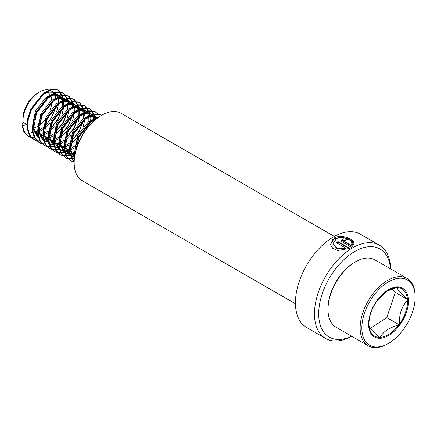 <?xml version="1.0" encoding="UTF-8"?>
<svg xmlns="http://www.w3.org/2000/svg" width="437" height="437" viewBox="0 0 437 437"><rect width="100%" height="100%" fill="white"/><g stroke="black" fill="none" stroke-linecap="round" stroke-linejoin="round"><path stroke-width="0.66" d="M351.714 336.272A53.844 31.087 -60 0 1 325.614 338.473A53.844 31.087 -60 0 1 317.36 295.33A53.844 31.087 -60 0 1 352.539 247.877A53.844 31.087 -60 0 1 379.463 245.212A53.844 31.087 -60 0 1 390.607 268.913M351.479 247.358L354.107 243.983L351.709 243.841L351.026 245.19L343.914 241.082L343.564 240.59L345.601 240.235A53.844 31.087 -60 0 1 347.278 239.476L343.4 238.821L341.177 240.541L341.668 241.601L351.479 247.358M345.962 248.254L337.402 248.577L332.732 244.07L336.457 238.597C341.958 236.084 351.053 239.154 351.698 242.606L354.096 242.792C353.457 238.569 341.658 234.314 334.753 237.608L330.41 244.66L332.841 248.451L337.839 250.494L349.786 248.385L337.998 241.579A53.844 31.087 -60 0 0 336.315 242.682L345.962 248.254L346 248.719L337.457 249.003L332.732 244.07M325.614 338.473L306.577 327.482A53.844 31.087 -60 0 1 298.324 284.334A53.844 31.087 -60 0 1 333.502 236.887A53.844 31.087 -60 0 1 360.427 234.221L379.463 245.212M351.594 336.2A50.856 29.361 -60 0 1 318.726 312.04A50.856 29.361 -60 0 1 354.653 251.543A50.856 29.361 -60 0 1 390.481 268.848M295.439 303.781L82.227 180.683A38.888 22.451 -60 0 1 74.175 162.881L74.175 161.903A37.691 21.763 -60 0 1 100.827 115.745L101.674 115.253A38.888 22.451 -60 0 1 121.115 113.33L334.327 236.422M74.175 162.881A38.888 22.451 -60 0 1 101.674 115.253L100.827 115.745M354.057 244.496L351.67 244.349L351.009 245.687L351.026 245.19M351.67 244.349L351.709 243.841M351.009 245.687L343.897 241.579L343.914 241.082M343.897 241.579L343.564 240.59M346.694 239.733L341.199 240.787M353.746 242.764L349.168 238.81L340.576 236.941L332.896 239.225L330.448 244.851M349.338 248.587L338.019 242.054L337.998 241.579M336.703 242.912A53.248 30.743 -60 0 1 338.019 242.054M368.959 323.375L369.047 325.691C369.396 327.761 372.87 331.65 379.469 337.364L379.922 337.785L380.256 337.348C383.265 331.519 389.422 327.439 398.735 325.106L399.413 324.871L399.456 324.123C399.025 314.432 401.712 306.463 407.519 300.203L407.907 299.651L407.453 299.23C400.915 293.588 397.441 289.698 397.031 287.557L387.116 290.878M386.565 291.244A27.285 15.754 120 0 0 377.765 299.815L377.044 300.798A27.285 15.754 120 0 0 368.959 323.599A27.285 15.754 120 0 0 368.981 324.718M377.765 299.815L377.044 300.798M390.831 341.914A37.691 21.763 120 0 0 415.15 297.215A37.691 21.763 120 0 0 386.166 283.291A37.691 21.763 120 0 0 361.874 329.323A37.691 21.763 120 0 0 388.498 343.378A37.691 21.763 120 0 0 390.831 341.914M415.15 297.215L415.15 296.237A38.888 22.451 120 0 0 407.098 278.435A38.888 22.451 120 0 0 385.248 281.876A38.888 22.451 120 0 0 361.809 316.18A38.888 22.451 120 0 0 368.211 345.793A38.888 22.451 120 0 0 387.652 343.87L388.498 343.378M407.098 278.435L374.946 259.873A38.888 22.451 120 0 0 355.5 261.801A38.888 22.451 120 0 0 353.096 263.314A38.888 22.451 120 0 0 328.001 309.429A38.888 22.451 120 0 0 336.058 327.231L368.211 345.793M355.5 261.801L354.653 262.287A37.691 21.763 120 0 0 352.32 263.751A37.691 21.763 120 0 0 328.001 308.451L328.001 309.429M96.648 118.536L88.279 121.961L77.737 135.546L74.607 152.027L74.962 154.026M95.02 119.831L89.601 122.726L79.064 136.311L75.776 150.47M96.921 117.329L94.37 115.952L89.061 115.832L82.992 118.908L72.449 132.493L69.319 148.973L74.361 158.172M96.692 117.187L95.698 116.717L90.383 116.592L84.314 119.672L73.771 133.258L70.641 149.738L74.383 157.937M96.681 117.411L96.003 116.843M91.399 114.133L89.082 112.899L83.773 112.779L77.699 115.854L67.161 129.439L64.031 145.92L69.39 155.31L72.842 156.959M70.067 155.665L72.296 156.38M73.105 156.501L74.547 156.561M93.185 115.619L90.404 113.664L85.095 113.538L79.021 116.619L68.483 130.204L65.353 146.685L70.712 156.075M73.618 157.14L74.459 157.265M94.141 120.585L94.086 120.164M93.862 119.017L92.824 116.242M92.365 115.505L90.716 113.789M94.9 118.755L93.687 116.269M87.897 112.566L83.795 109.845L78.48 109.725L72.411 112.801L61.874 126.386L58.744 142.866L64.102 152.256L67.555 153.911M64.78 152.611L67.008 153.327M67.817 153.447L70.477 153.425M71.444 153.272L74.645 152.316M86.111 111.08L85.117 110.61L79.802 110.485L73.733 113.565L63.196 127.151L60.066 143.631L65.424 153.021M68.33 154.092L70.87 154.261M71.799 154.185L74.58 153.578M70.543 148.733L74.64 146.209M78.518 142.56L76.284 144.882L78.349 142.965M87.766 127.233L88.656 123.458M88.902 121.513L88.798 117.111M88.503 115.685L87.537 113.188M87.078 112.456L85.428 110.736M70.679 150.022L74.487 148.006M75.962 146.974L77.158 146.029M89.88 124.774L90.224 122.273M90.306 120.612L89.896 116.728M89.432 115.199L88.4 113.216M82.609 109.512L78.507 106.792L73.192 106.672L67.123 109.747L56.586 123.332L53.456 139.813L58.815 149.203L62.267 150.858M59.492 149.558L61.721 150.273M62.529 150.394L65.184 150.372M66.156 150.224L69.357 149.263M80.823 108.026L79.829 107.557L74.514 107.436L68.445 110.512L57.908 124.097L54.778 140.577L60.137 149.967M63.043 151.038L65.583 151.207M66.506 151.131L69.554 150.443M65.255 145.679L69.352 143.156M83.314 120.721L79.108 131.215L70.996 141.828L79.228 131.69L83.369 120.41M83.614 118.46L83.505 114.062M83.287 112.91L82.243 110.135M81.79 109.403L80.14 107.682M65.392 146.969L69.199 144.953M70.674 143.92L76.644 138.163M83.123 126.932L84.936 119.219M85.018 117.558L84.609 113.675M84.144 112.145L83.112 110.162M77.322 106.459L73.219 103.738L67.904 103.618L61.836 106.699L51.298 120.279L48.168 136.759L53.527 146.155L56.979 147.804M54.204 146.504L56.433 147.22M57.242 147.34L59.896 147.318M60.869 147.171L64.07 146.209M75.535 104.973L74.541 104.503L69.226 104.383L63.157 107.458L52.62 121.044L49.49 137.524L54.849 146.914M57.755 147.985L60.295 148.154M61.218 148.083L64.266 147.389M59.967 142.626L64.064 140.102M78.026 117.668L73.82 128.161L65.708 138.775L73.94 128.636L78.081 117.356M78.327 115.406L78.218 111.009M77.999 109.862L76.956 107.081M76.502 106.349L74.853 104.629M60.104 143.92L63.911 141.899M65.386 140.867L71.357 135.109M77.835 123.879L79.649 116.166M79.731 114.505L79.321 110.621M79.031 109.594L77.824 107.109M72.034 103.405L67.932 100.69L62.617 100.565L56.548 103.645L46.011 117.231L42.881 133.706L48.239 143.101L51.686 144.751M48.917 143.451L51.145 144.166M51.954 144.286L54.609 144.265M55.575 144.117L58.782 143.156M70.248 101.925L69.254 101.45L63.939 101.329L57.87 104.405L47.333 117.99L44.203 134.47L49.561 143.86M52.467 144.931L53.827 145.095M54.423 145.111L55.007 145.1M55.931 145.029L58.979 144.336M54.68 139.572L58.776 137.049M60.415 135.732L68.653 125.583L72.793 114.303M73.039 112.353L72.93 107.955M72.711 106.808L71.668 104.033M71.215 103.296L69.565 101.575M54.816 140.867L58.624 138.846M60.098 137.813L66.069 132.056M72.547 120.825L74.361 113.117M74.437 111.451L74.033 107.568M73.744 106.541L72.537 104.061M66.746 100.352L62.644 97.637L57.329 97.511L51.26 100.592L40.723 114.177L37.593 130.652L42.952 140.048L46.398 141.697M43.629 140.397L44.203 140.643M46.666 141.233L49.321 141.211M50.288 141.064L53.494 140.102M64.96 98.871L63.966 98.396L58.651 98.276L52.582 101.351L42.045 114.936L38.915 131.417L44.274 140.807M47.174 141.878L49.72 142.047M50.643 141.976L53.691 141.282M49.392 136.519L53.489 133.995M55.128 132.679L63.365 122.529L67.506 111.249M67.751 109.299L67.642 104.902M67.424 103.755L66.38 100.98M65.927 100.242L64.277 98.527M49.528 137.813L53.336 135.792M54.811 134.76L60.776 129.002M67.26 117.772L69.073 110.064M69.15 108.403L68.746 104.514M68.456 103.487L67.249 101.007M61.453 97.298L57.356 94.583L52.041 94.458L45.972 97.538L35.435 111.124L32.305 127.604L37.664 136.994M38.341 137.344L38.915 137.589M41.378 138.179L44.033 138.158M45 138.01L48.207 137.049M59.672 95.818L58.678 95.342L53.363 95.222L47.294 98.303L36.757 111.883L33.627 128.363L38.986 137.753M41.886 138.824L44.432 138.999M45.355 138.922L48.403 138.229M44.104 133.465L48.201 130.942M62.163 108.507L57.957 119.001L49.845 129.614L58.077 119.481L62.218 108.196M62.464 106.246L62.354 101.848M62.136 100.701L61.093 97.926M60.639 97.189L58.99 95.474M44.235 134.76L48.048 132.739M49.523 131.706L55.488 125.949M61.972 114.723L63.786 107.01M63.862 105.35L63.458 101.466M63.168 100.434L61.961 97.954M56.165 94.25L51.151 90.896A23.33 13.471 120 0 0 39.483 92.054A23.33 13.471 120 0 0 38.041 92.955A23.33 13.471 120 0 0 22.986 120.628A23.33 13.471 120 0 0 23.046 122.256L21.85 125.146L22.511 125.528L27.018 124.55L27.722 127.817M33.054 134.296L33.627 134.536M36.091 135.126L38.746 135.104M39.712 134.957L42.913 133.995M54.385 92.764L53.39 92.294L48.075 92.169L42.007 95.25L31.469 108.835L28.667 117.526M36.599 135.77L39.144 135.945M40.067 135.869L43.116 135.175M27.018 124.55L23.046 122.256M39.483 92.054L37.369 93.272A20.342 11.744 120 0 0 36.113 94.064A20.342 11.744 120 0 0 22.986 118.187L22.986 120.628M33.594 128.09A20.342 11.744 120 0 0 37.484 126.424M31.005 132.34A23.33 13.471 120 0 0 33.567 132.302M34.512 132.138A23.33 13.471 120 0 0 37.555 131.138M38.822 130.521A23.33 13.471 120 0 0 40.931 129.248A23.33 13.471 120 0 0 42.93 127.746M31.311 132.717L33.857 132.892M34.78 132.815L37.566 132.209M38.948 131.706L42.76 129.685M44.618 126.244A23.33 13.471 120 0 0 55.51 106.393M55.838 104.192A23.33 13.471 120 0 0 55.86 99.33M55.668 98.063A23.33 13.471 120 0 0 54.701 94.955M54.27 94.113A23.33 13.471 120 0 0 52.708 92.07M44.235 128.653L50.2 122.895M56.684 111.67L58.498 103.957M58.574 102.296L58.17 98.412M57.881 97.38L56.673 94.9M38.964 125.468A20.342 11.744 120 0 0 45.049 119.487M50.086 110.299A20.342 11.744 120 0 0 51.746 102.001M51.708 100.27A20.342 11.744 120 0 0 50.796 96.167M50.255 95.058A20.342 11.744 120 0 0 47.6 92.3M22.511 125.528L24.532 132.165L28.7 136.491L30.016 137.131L34.468 137.934M38.401 137.376L39.74 136.967M40.461 136.699L43.176 135.448M44.252 134.842L44.705 134.563M63.726 102.941L63.742 101.379M63.698 100.335L63.441 98.221M63.392 97.97L58.722 90.596L57.542 90.033L51.249 89.858L44.071 93.436L31.59 109.31L28.29 119.246L27.799 128.582L29.82 135.219L33.988 139.545L36.473 140.577M36.855 140.67L40.204 140.976M43.689 140.43L45.027 140.02M45.748 139.753L48.463 138.502M49.539 137.895L49.993 137.611M69.013 105.994L69.035 104.432M68.986 103.389L68.729 101.275M68.68 101.023L64.01 93.644L62.83 93.086L56.537 92.906L49.359 96.49L36.877 112.364L33.578 122.3L33.086 131.635L35.107 138.272L39.275 142.599L40.597 143.238L45.492 144.024M48.977 143.483L50.315 143.074M51.042 142.806L53.751 141.555M54.827 140.949L55.286 140.665M74.301 109.048L74.323 107.486M74.274 106.442L74.017 104.328M73.968 104.077L69.297 96.697L68.117 96.14L61.825 95.96L54.647 99.543L42.165 115.417L38.866 125.353L38.374 134.689L40.395 141.326L44.563 145.652L45.885 146.291L54.21 146.548M54.264 146.532L55.608 146.122M56.329 145.86L59.039 144.609M60.115 143.997L60.574 143.718M79.589 112.101L79.61 110.539M79.561 109.496L79.305 107.382M79.261 107.131L74.585 99.751L73.405 99.194L67.112 99.013L59.935 102.597L47.453 118.471L44.153 128.407L43.662 137.742L45.683 144.379L49.851 148.706L51.173 149.345L59.498 149.601M59.552 149.585L60.896 149.175M61.617 148.913L64.326 147.662M65.403 147.05L65.861 146.772M84.876 115.155L84.898 113.593M84.849 112.549L84.592 110.435M84.549 110.184L79.873 102.804L78.693 102.247L72.4 102.067L65.222 105.65L52.74 121.524L49.441 131.461L48.949 140.796L50.971 147.433L55.138 151.759L56.46 152.398L64.791 152.655M64.84 152.639L66.184 152.229M66.905 151.967L69.614 150.716M70.69 150.104L71.149 149.825M90.164 118.209L90.186 116.646M90.077 114.893L89.88 113.489M89.836 113.238L85.16 105.858L83.98 105.301L77.688 105.12L70.51 108.698L58.028 124.578L54.729 134.514L54.237 143.849L56.264 150.486L60.426 154.807L61.748 155.452L70.078 155.709M70.128 155.692L71.471 155.282M72.192 155.02L74.902 153.769M95.43 118.656L95.168 116.542M95.124 116.291L90.448 108.911L89.274 108.354L82.975 108.174L75.798 111.752L63.316 127.631L60.016 137.568L59.53 146.903L61.551 153.54L65.714 157.861L67.036 158.505L74.285 159.008M98.085 113.997L94.561 111.402L88.263 111.227L81.085 114.805L68.604 130.679L65.304 140.621L64.818 149.957L66.839 156.593L71.002 160.914L74.175 162.111M101.531 115.335L99.849 114.456L93.556 114.281L86.373 117.859L73.891 133.733L70.592 143.669L70.106 153.005L74.175 162.351M97.937 117.591L91.661 120.912L79.184 136.786L75.23 152.71M21.85 125.146L23.871 131.783L28.7 136.491M28.372 136.295L31.3 137.322M63.048 100.078L62.819 98.074M62.748 97.675L58.061 90.213L56.881 89.651L50.588 89.476L43.41 93.054L30.929 108.928L27.629 118.864L27.138 128.199L29.159 134.836L33.327 139.163L36.195 140.293M55.133 132.668L63.245 122.054L67.451 111.561M68.336 103.132L68.106 101.127M68.035 100.729L63.349 93.267L62.169 92.704L55.876 92.529L48.698 96.107L36.216 111.981L32.917 121.918L32.425 131.253L34.447 137.89L38.614 142.216L41.876 143.429M60.421 135.721L68.533 125.108L72.739 114.614M73.624 106.186L73.394 104.181M73.329 103.782L68.636 96.315L67.456 95.758L61.164 95.583L53.986 99.161L41.504 115.035L38.205 124.971L37.713 134.306L39.734 140.943L43.902 145.27L47.163 146.482M78.911 109.239L78.687 107.229M78.616 106.836L73.924 99.368L72.744 98.811L66.451 98.631L59.274 102.214L46.792 118.088L43.492 128.025L43.001 137.36L45.022 143.997L49.19 148.323L52.451 149.536M84.199 112.293L83.975 110.282M83.904 109.889L79.212 102.422L78.032 101.865L71.739 101.684L64.561 105.268L52.079 121.142L48.78 131.078L48.289 140.414L50.31 147.05L54.478 151.377L55.799 152.016L64.13 152.273M64.277 152.234L65.867 151.726M66.637 151.426L67.784 150.923M87.411 127.67L88.602 123.775M89.476 115.177L89.263 113.336M89.192 112.943L84.499 105.475L83.32 104.918L77.027 104.738L69.849 108.321L57.367 124.195L54.068 134.132L53.576 143.467L55.603 150.104L59.765 154.43L61.087 155.069L69.417 155.326M69.565 155.288L71.155 154.78M71.93 154.48L73.072 153.977M94.774 118.4L94.55 116.389M94.479 115.996L89.787 108.529L88.613 107.972L82.314 107.792L75.137 111.375L62.655 127.249L59.356 137.185L58.864 146.521L60.89 153.158L65.053 157.478L66.375 158.123L74.334 158.473M95.403 111.779L93.9 111.025L87.602 110.845L80.424 114.423L67.943 130.302L64.643 140.239L64.157 149.574L66.178 156.211L70.341 160.532L74.175 161.843M100.69 114.833L99.188 114.073L92.895 113.899L85.712 117.477L73.23 133.356L69.931 143.292L69.445 152.628L74.175 162.569M99.21 116.734L91 120.53L78.523 136.404L75.246 146.22L74.705 155.468M370.456 328.411L386.789 317.59A27.629 15.95 120 0 0 386.794 317.584L395.294 292.369A27.629 15.95 120 0 0 395.294 292.364L392.109 288.797M395.294 292.369L407.907 299.651M386.789 317.59L399.413 324.871M390.241 334.48A28.126 16.24 -60 0 1 368.686 326.051A28.126 16.24 -60 0 1 386.756 290.731A28.126 16.24 -60 0 1 408.311 299.154A28.126 16.24 -60 0 1 390.241 334.48M380.256 337.348A27.285 15.754 120 0 0 389.941 333.677A27.285 15.754 120 0 0 398.735 325.106M369.047 325.691A27.285 15.754 120 0 0 379.469 337.364M396.244 287.573A27.285 15.754 120 0 0 388.253 290.184A27.285 15.754 120 0 0 386.603 291.217M399.456 324.123A27.285 15.754 120 0 0 407.519 300.203M407.453 299.23A27.285 15.754 120 0 0 397.031 287.557M388.253 290.184L386.581 291.233L377.644 300.006M368.959 323.599C369.118 315.929 371.876 308.254 377.224 300.574M58.722 90.596L58.061 90.213M33.988 139.545L33.327 139.163M64.01 93.644L63.349 93.267M39.275 142.599L38.614 142.216M69.297 96.697L68.636 96.315M44.563 145.652L43.902 145.27M74.585 99.751L73.924 99.368M49.851 148.706L49.19 148.323M79.873 102.804L79.212 102.422M55.138 151.759L54.478 151.377M85.16 105.858L84.499 105.475M60.426 154.807L59.765 154.43M90.448 108.911L89.787 108.529M65.714 157.861L65.053 157.478M95.741 111.965L95.08 111.582M71.002 160.914L70.341 160.532M101.029 115.018L100.368 114.636"/></g></svg>
